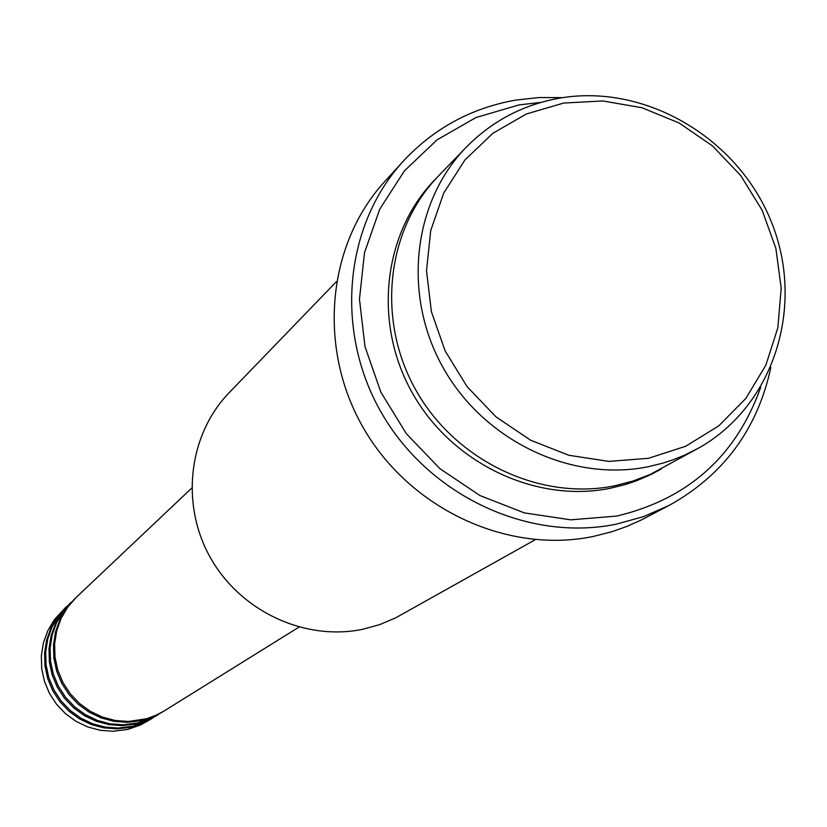 <?xml version="1.0" encoding="UTF-8"?>
<svg xmlns="http://www.w3.org/2000/svg" width="827" height="827" viewBox="0 0 827 827"><rect width="100%" height="100%" fill="white"/><g stroke="black" fill="none" stroke-linecap="round" stroke-linejoin="round"><path stroke-width="1.24" d="M191.719 488.116L76.384 597.228L67.762 607.08L61.115 618.41L56.691 630.825L54.623 643.892L55.006 657.186L57.818 670.221L62.976 682.564L70.305 693.791L79.537 703.488L90.36 711.344L102.403 717.071L115.242 720.493L128.433 721.475L146.617 718.735L156.437 715.097L164.108 710.972L298.94 627.135M75.795 597.797L66.605 608.176L59.968 619.475L55.543 631.859L53.486 644.905L53.869 658.168L56.681 671.183L61.829 683.495L69.127 694.69L78.348 704.366L89.151 712.202L101.163 717.919L113.971 721.33L127.141 722.312L140.197 720.844L151.868 717.319L163.415 711.396M75.205 598.345L63.152 611.432L56.567 622.659L52.163 634.96L50.116 647.923L50.488 661.093L53.279 674.015L58.397 686.245L65.653 697.368L74.802 706.982L85.532 714.755L97.462 720.441L110.187 723.821L123.264 724.793L137.944 722.953L151.021 718.467L162.723 711.83M71.122 602.211L62.015 612.507L55.44 623.713L51.047 635.984L49 648.916L49.382 662.055L52.163 674.956L57.259 687.154L64.496 698.246L73.634 707.84L84.333 715.603L96.242 721.268L108.947 724.638L121.993 725.61L134.935 724.152L146.513 720.658L157.947 714.786M70.543 602.759L58.624 615.702L52.091 626.835L47.728 639.023L45.692 651.872L46.064 664.929L48.824 677.737L53.889 689.863L61.084 700.882L70.15 710.403L80.788 718.115L92.614 723.739L105.225 727.088L118.189 728.049L132.733 726.23L145.707 721.775L157.275 715.21M66.532 606.563L57.497 616.756L50.985 627.858L46.632 640.036L44.596 652.854L44.968 665.88L47.728 678.657L52.773 690.752L59.947 701.751L69.003 711.251L79.609 718.942L91.415 724.555L104.006 727.894L116.938 728.856L129.777 727.409L141.252 723.945L152.581 718.125M648.43 458.313L685.676 446.26L718.694 425.926L745.871 398.397L765.885 365.12L777.845 327.771L781.205 288.22L775.871 248.389L762.132 210.203L740.682 175.51L712.554 145.965L679.112 122.996L641.928 107.727L602.821 100.956L563.663 103.055L526.396 113.981L492.882 133.281L464.846 160.066L443.737 193.042L430.712 230.588L426.505 270.801L431.384 311.614L445.133 350.917L467.079 386.643L496.076 416.932L530.603 440.202L568.852 455.274L608.817 461.394L648.43 458.313M559.9 98.093C645.587 83.331 738.294 138.223 771.529 222.308C805.415 306.145 774 406.057 698.277 448.275L684.58 455.16L673.891 459.502L662.903 463.13L647.841 466.81C571.095 482.255 484.436 440.915 443.489 368.335C402.284 295.89 412.435 202.563 466.149 147.309C492.075 120.969 523.326 104.564 559.9 98.093M336.341 281.718L229.265 392.587C188.484 434.578 180.214 504.201 210.409 557.698C240.419 611.287 304.853 641.338 362.722 629.285L379.645 624.633L395.73 617.821L535.307 539.68M540.93 102.414L519.222 104.874L476.001 117.517L437.07 139.846L404.434 170.858L379.8 209.066L364.521 252.586L359.466 299.219L364.986 346.565L380.854 392.153L406.253 433.575L439.881 468.651L479.96 495.549L524.349 512.895L570.744 519.832L616.715 516.079C688.136 499.043 736.123 456.132 760.695 387.346M770.857 367.446C757.501 429.203 723.532 475.225 668.971 505.504L643.344 516.689L616.208 524.184C528.784 542.088 429.937 496.159 382.229 414.162C334.253 332.32 343.867 225.885 403.349 161.11C433.968 128.288 471.421 107.955 515.697 100.098L539.101 97.524L562.763 97.638M466.149 147.309L438.413 176.027C386.168 229.772 376.213 320.349 416.126 390.571C455.78 460.918 539.845 500.924 614.43 485.852L632.655 481.169L650.136 474.502L698.277 448.275M403.349 161.11L384.917 181.309C326.613 244.813 317.123 348.994 364.025 429.048C410.657 509.236 507.385 554.111 593.042 536.516L612.176 531.637L626.99 526.385L641.276 519.976L668.971 505.504M65.953 607.09L54.168 619.899L47.697 630.929L43.366 643.024L41.35 655.759L41.712 668.692L44.451 681.396L49.465 693.408L56.598 704.325L65.581 713.773L76.125 721.413L87.848 726.985L100.356 730.303L113.206 731.254L127.627 729.445L140.487 725.031L151.92 718.549M661.197 469.043L650.901 474.553L636.563 480.756L625.419 484.519L610.13 488.312C535.379 503.426 451.139 462.986 411.929 392.225C372.439 321.6 383.459 230.898 436.635 177.888"/></g></svg>
